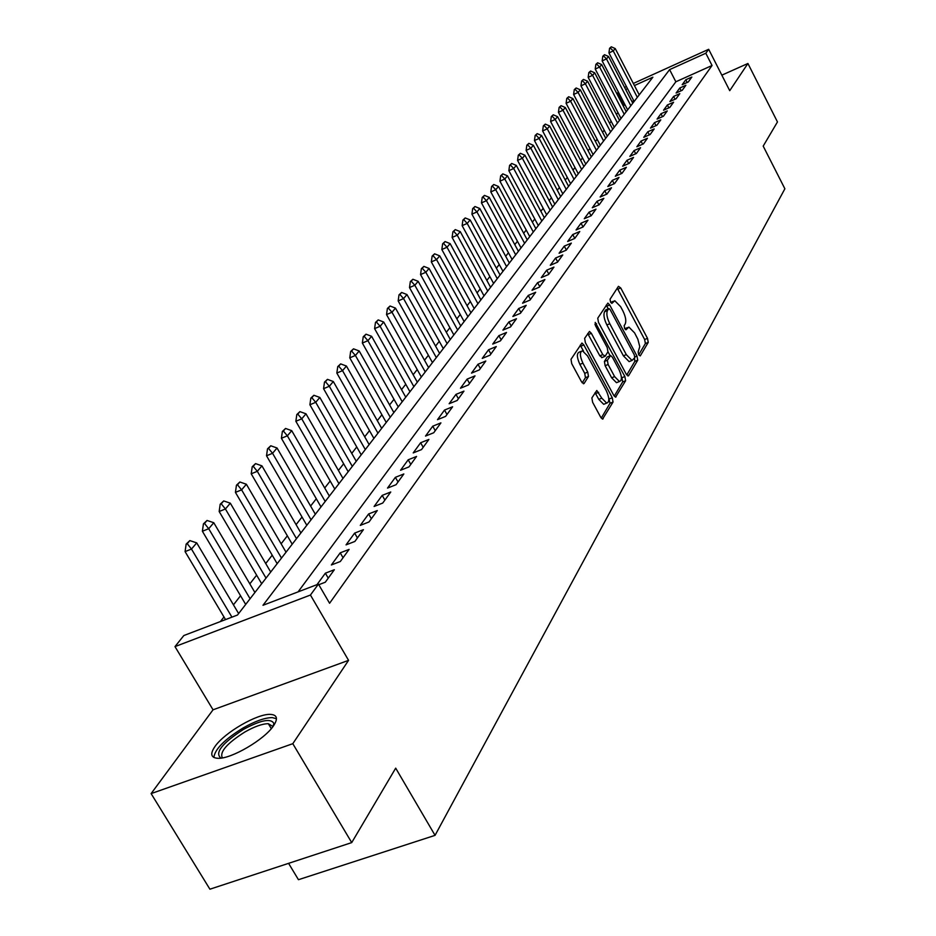 <?xml version="1.0" encoding="UTF-8"?>
<svg xmlns="http://www.w3.org/2000/svg" width="936" height="936" viewBox="0 0 936 936"><rect width="100%" height="100%" fill="white"/><g stroke="black" fill="none" stroke-linecap="round" stroke-linejoin="round"><path stroke-width="1.4" d="M638.691 354.826L640.271 355.902L648.238 342.389L647.501 338.341L620.732 287.96L618.45 286.334L610.061 299.239L610.564 302.094L611.863 303.404L614.765 300.725L620.638 306.68L622.896 310.916C625.669 316.637 626.441 320.978 625.225 323.95L624.16 325.67L624.663 328.536L625.927 329.823L628.875 327.062L634.608 332.912L637.861 339.23L639.768 346.636L638.165 351.959L638.691 354.826M273.64 725.611C278.156 718.626 277.161 714.893 270.644 714.402C257.728 713.326 224.476 732.502 214.917 746.589C209.898 753.948 210.904 757.856 217.924 758.3C231.169 759.143 264.841 739.358 273.64 725.611M591.88 397.905L592.628 402.293L600.725 417.269L602.562 419.106L613.033 402.059L612.284 397.753L583.853 344.951L581.946 343.044L571.007 359.307L571.732 363.671L581.595 381.911L584.087 383.491L588.475 376.459L587.738 372.118L582.906 363.156C579.723 356.031 579.571 351.913 582.449 350.825L587.527 355.902L606.294 390.71C609.488 397.929 609.617 402.059 606.703 403.112L601.801 398.174L596.805 390.487L591.88 397.905M351.725 842.599L209.91 889.2L151.117 793.599L292.804 743.687L351.725 842.599L395.694 768.152L435.053 835.357L784.883 188.779L763.191 146.11L777.465 121.937L747.922 63.484L729.729 90.675L708.681 49.292L705.803 53.235L712.05 65.497L329.589 603.264L318.427 584.099L310.436 595.039L174.985 646.6L183.83 635.544L237.51 615.022L652.872 77.197L634.421 85.562M292.804 743.687L348.566 660.348L310.436 595.039M626.254 374.189L628.582 375.722L637.732 360.196L636.995 356.078L609.722 304.96L607.873 303.089L597.753 318.17L598.478 322.335L626.254 374.189M625.611 380.741L615.537 397.156L613.723 395.32L585.363 342.623L584.637 338.352L589.469 331.438L591.365 333.333L602.796 354.615L605.194 356.195L607.944 351.76L607.207 347.56L595.39 325.517L595.237 322.394L624.874 376.529L625.611 380.741L622.662 381.923L614.25 396.139M747.922 63.484L721.843 75.161M688.288 81.958L691.844 77.044L685.795 79.759L682.204 84.685L688.288 81.958M682.25 90.277L685.877 85.27L679.782 88.007L676.108 93.027L682.25 90.277M676.084 98.76L679.793 93.647L673.639 96.408L669.895 101.533L676.084 98.76M669.802 107.429L673.592 102.211L667.38 104.984L663.554 110.214L669.802 107.429M663.39 116.263L667.251 110.939L660.98 113.736L657.084 119.071L663.39 116.263M656.85 125.284L660.793 119.855L654.463 122.663L650.485 128.103L656.85 125.284M650.157 134.492L654.182 128.946L647.806 131.777L643.746 137.335L650.157 134.492M643.336 143.898L647.455 138.236L641.008 141.079L636.854 146.753L643.336 143.898M636.363 153.504L640.563 147.712L634.07 150.579L629.834 156.382L636.363 153.504M629.249 163.32L633.543 157.4L626.98 160.29L622.651 166.21L629.249 163.32M621.972 173.347L626.36 167.298L619.726 170.2L615.303 176.261L621.972 173.347M614.531 183.596L619.012 177.419L612.331 180.344L607.803 186.533L614.531 183.596M606.938 194.068L611.512 187.762L604.761 190.698L600.14 197.028L606.938 194.068M599.157 204.785L603.849 198.327L597.028 201.287L592.301 207.757L599.157 204.785M591.201 215.748L595.998 209.137L589.118 212.121L584.275 218.731L591.201 215.748M583.069 226.957L587.972 220.194L581.022 223.201L576.073 229.975L583.069 226.957M574.739 238.434L579.758 231.52L572.738 234.538L567.672 241.465L574.739 238.434M566.221 250.181L571.358 243.103L564.268 246.133L559.085 253.235L566.221 250.181M557.493 262.209L562.758 254.955L555.586 258.02L550.286 265.274L557.493 262.209M548.554 274.529L553.948 267.099L546.706 270.176L541.265 277.618L548.554 274.529M539.393 287.141L544.916 279.536L537.603 282.637L532.034 290.254L539.393 287.141M530.01 300.082L535.673 292.278L528.278 295.402L522.569 303.205L530.01 300.082M520.393 313.338L526.196 305.347L518.72 308.482L512.87 316.485L520.393 313.338M510.529 326.933L516.473 318.731L508.927 321.89L502.925 330.104L510.529 326.933M500.409 340.88L506.505 332.467L498.876 335.65L492.722 344.074L500.409 340.88M490.019 355.189L496.279 346.566L488.569 349.76L482.251 358.406L490.019 355.189M479.361 369.884L485.796 361.027L477.992 364.244L471.51 373.113L479.361 369.884M468.421 384.965L475.02 375.874L467.122 379.115L460.477 388.218L468.421 384.965M457.177 400.468L463.952 391.119L455.972 394.384L449.14 403.732L457.177 400.468M445.618 416.38L452.591 406.786L444.518 410.062L437.498 419.679L445.618 416.38M433.742 432.748L440.914 422.873L432.748 426.184L425.517 436.071L433.742 432.748M421.528 449.584L428.899 439.429L420.638 442.751L413.209 452.919L421.528 449.584M408.974 466.9L416.543 456.452L408.19 459.787L400.55 470.246L408.974 466.9M396.033 484.719L403.837 473.967L395.378 477.325L387.516 488.089L396.033 484.719M382.719 503.065L390.757 491.997L382.204 495.378L374.107 506.458L382.719 503.065M369.006 521.96L377.29 510.553L368.62 513.958L360.29 525.377L369.006 521.96M354.884 541.441L363.414 529.682L354.639 533.099L346.039 544.869L354.884 541.441M340.306 561.518L349.105 549.397L340.224 552.837L331.367 564.97L340.306 561.518M318.79 584.707L325.283 582.227L334.351 569.731L325.365 573.183L316.988 584.637M712.05 65.497L675.85 81.783L298.081 591.868M624.955 104.692L623.189 105.862M617.947 112.577L616.45 114.484M611.149 121.282L609.582 123.283M604.211 130.162L602.573 132.257M597.133 139.23L595.413 141.418M589.902 148.473L588.112 150.766M582.52 157.927L580.648 160.325M574.985 167.567L573.031 170.071M567.298 177.419L565.25 180.04M559.435 187.481L557.294 190.219M551.398 197.765L549.175 200.632M543.196 208.283L540.856 211.267M534.795 219.024L532.362 222.136M526.219 230.01L523.68 233.263M517.433 241.254L514.788 244.647M508.459 252.755L505.697 256.288M499.262 264.514L496.384 268.211M489.856 276.565L486.849 280.414M480.226 288.896L477.079 292.909M470.352 301.521L467.087 305.721M460.255 314.473L456.838 318.837M449.888 327.729L446.332 332.292M439.276 341.324L435.556 346.086M428.384 355.27L424.499 360.231M417.21 369.568L413.162 374.739M405.756 384.24L401.532 389.645M393.986 399.298L389.587 404.937M381.911 414.765L377.313 420.65M369.498 430.654L364.701 436.796M356.745 446.975L351.749 453.387M343.641 463.753L338.422 470.445M330.162 481.01L324.71 487.995M316.298 498.759L310.612 506.048M302.035 517.023L296.08 524.64M287.34 535.837L281.128 543.793M272.212 555.2L265.719 563.519M256.628 575.16L249.83 583.853M240.552 595.741L233.45 604.832M223.973 616.976L220.381 621.574M633.777 100.725L631.94 101.544M288.58 863.343L298.455 879.7L435.053 835.357M348.566 660.348L213.045 709.804L151.117 793.599M213.045 709.804L174.985 646.6M623.633 105.288L617.386 93.272L618.368 92.044M705.803 53.235L669.603 69.627L262.981 605.288L318.427 584.099M624.593 87.411L626.43 86.58M633.321 83.456L708.681 49.292M627.518 88.686L625.681 89.517M618.696 92.676L617.386 93.272M675.85 81.783L669.603 69.627M685.795 79.759L687.176 82.45M679.782 88.007L681.186 90.745M673.639 96.408L675.078 99.216M667.38 104.984L668.854 107.851M660.98 113.736L662.501 116.661M654.463 122.663L656.019 125.646M647.806 131.777L649.397 134.831M641.008 141.079L642.634 144.202M634.07 150.579L635.731 153.785M626.98 160.29L628.688 163.566M619.726 170.2L621.492 173.558M612.331 180.344L614.133 183.772M604.761 190.698L606.61 194.208M597.028 201.287L598.923 204.89M589.118 212.121L591.072 215.806M581.022 223.201L583.023 226.98M572.738 234.538L574.786 238.376M564.268 246.133L566.338 250.017M555.586 258.02L557.692 261.928M546.706 270.176L548.835 274.143M537.603 282.637L539.768 286.638M528.278 295.402L530.466 299.45M518.72 308.482L520.942 312.577M508.927 321.89L511.185 326.032M498.876 335.65L501.169 339.838M488.569 349.76L490.885 353.995M477.992 364.244L480.344 368.527M467.122 379.115L469.521 383.444M455.972 394.384L458.406 398.759M444.518 410.062L446.987 414.496M432.748 426.184L435.252 430.665M420.638 442.751L423.189 447.291M408.19 459.787L410.787 464.385M395.378 477.325L398.022 481.981M382.204 495.378L384.883 500.081M368.62 513.958L371.358 518.731M354.639 533.099L357.423 537.943M340.224 552.837L343.056 557.727M325.365 573.183L328.243 578.144M627.576 327.588L624.757 328.7M613.501 301.252L610.705 302.351M638.691 354.838L645.384 343.535L644.647 339.499L617.257 288.183M608.248 308.833L606.2 305.183M626.757 374.997L634.83 361.366L634.503 358.125M634.772 357.657L634.257 354.779L610.272 309.839L608.985 308.529L607.476 310.53C606.2 313.513 606.973 317.912 609.792 323.727L626.301 354.615L632.022 360.454L634.772 357.657M606.154 309.746L608.646 308.716M630.49 361.062L629.109 361.624L623.388 355.797L606.879 324.932C604.059 319.118 603.287 314.718 604.562 311.723L605.744 309.921M602.152 357.493L599.836 355.82L587.75 333.555M607.979 351.714L610.132 355.738M621.34 376.611L621.925 377.711L624.874 376.529M614.613 376.611L619.445 381.514C622.218 380.461 622.042 376.424 618.93 369.416L612.483 357.376L610.646 355.528L607.37 360.266L608.107 364.502L614.613 376.611L611.641 377.793L616.485 382.695L617.748 382.192M610.19 355.715L607.16 357.014L610.12 355.82M611.641 377.793L605.136 365.695L604.41 361.46L607.16 357.014M622.662 381.923L621.925 377.711M605.065 403.767L603.685 404.305L598.783 399.368L595.074 392.675M581.139 351.351L579.442 352.041C576.564 353.141 576.705 357.248 579.887 364.385L582.906 363.156M582.204 382.847L585.456 377.676L584.719 373.335L579.887 364.385M583.561 351.199L580.203 345.173M601.251 418.099L610.038 403.252L608.704 397.835M639.241 94.864L615.233 48.578L613.232 50.93L637.322 97.344M610.284 47.982L611.29 46.8L609.57 48.309L610.284 47.982L613.232 50.93L608.938 52.919L634.152 101.451M615.233 48.578L611.29 46.8M609.57 48.309L608.938 52.919M220.931 758.101C214.496 752.895 222.007 743.336 243.454 729.413C260.758 720.077 270.902 718.076 273.885 723.434L273.815 725.353M273.885 723.434L272.973 726.535L268.328 723.692C262.396 723.727 254.557 726.511 244.787 732.046C226.886 743.43 219.41 752.041 222.358 757.879M276.459 718.719L272.306 717.608C264.958 717.643 255.224 721.106 243.091 727.986C224.605 739.393 214.859 749.221 213.853 757.47M632.794 103.194L608.529 56.499L606.481 58.91L630.841 105.733M603.521 55.914L604.539 54.709L602.796 56.242L603.521 55.914L606.481 58.91L602.152 60.898L627.647 109.863M608.529 56.499L604.539 54.709M602.796 56.242L602.152 60.898M626.231 111.7L601.684 64.584L599.602 67.041L624.23 114.286M596.606 64.011L597.648 62.782L595.881 64.338L596.606 64.011L599.602 67.041L595.226 69.042L621.013 118.451M601.684 64.584L597.648 62.782M595.881 64.338L595.226 69.042M619.527 120.381L594.699 72.821L592.582 75.325L617.491 123.014M589.563 72.259L590.628 71.019L588.826 72.598L589.563 72.259L592.582 75.325L588.171 77.349L614.25 127.214M594.699 72.821L590.628 71.019M588.826 72.598L588.171 77.349M612.694 129.226L587.586 81.233L585.409 83.795L610.623 131.917M582.367 80.683L583.456 79.42L581.63 81.034L582.367 80.683L585.409 83.795L580.963 85.831L607.347 136.153M587.586 81.233L583.456 79.42M581.63 81.034L580.963 85.831M605.721 138.259L580.308 89.821L578.097 92.43L603.603 141.008M575.032 89.283L576.143 87.984L574.283 89.634L575.032 89.283L578.097 92.43L573.616 94.477L600.304 145.267M580.308 89.821L576.143 87.984M574.283 89.634L573.616 94.477M598.595 147.478L572.89 98.584L570.632 101.252L596.431 150.275M567.544 98.069L568.678 96.736L566.783 98.409L567.544 98.069L570.632 101.252L566.105 103.311L593.12 154.58M572.89 98.584L568.678 96.736M566.783 98.409L566.105 103.311M591.33 156.885L565.321 107.535L563.016 110.249L589.118 159.752M559.892 107.032L561.05 105.674L559.131 107.371L559.892 107.032L563.016 110.249L558.441 112.332L585.772 164.081M565.321 107.535L561.05 105.674M559.131 107.371L558.441 112.332M583.912 166.491L557.587 116.661L555.223 119.445L581.654 169.416M552.076 116.181L553.258 114.8L551.316 116.532L552.076 116.181L555.223 119.445L550.614 121.54L578.284 173.792M557.587 116.661L553.258 114.8M551.316 116.532L550.614 121.54M576.33 176.307L549.678 125.997L547.279 128.84L574.025 179.291M544.097 125.529L545.302 124.114L543.325 125.88L544.097 125.529L547.279 128.84L542.623 130.946L570.632 183.702M549.678 125.997L545.302 124.114M543.325 125.88L542.623 130.946M568.597 186.334L541.605 135.533L539.148 138.434L566.233 189.388M535.942 135.076L537.182 133.637L535.17 135.439L535.942 135.076L539.148 138.434L534.456 140.552L562.805 193.822M541.605 135.533L537.182 133.637M535.17 135.439L534.456 140.552M560.687 196.572L533.356 145.279L530.852 148.239L558.277 199.696M527.611 144.846L528.875 143.36L526.828 145.197L527.611 144.846L530.852 148.239L526.114 150.368L554.814 204.165M533.356 145.279L528.875 143.36M526.828 145.197L526.114 150.368M552.603 207.043L524.932 155.236L522.358 158.266L550.134 210.226M519.094 154.826L520.393 153.305L518.298 155.177L519.094 154.826L522.358 158.266L517.573 160.407L546.647 214.742M524.932 155.236L520.393 153.305M518.298 155.177L517.573 160.407M544.331 217.749L516.309 165.415L513.688 168.515L541.815 221.001M510.389 165.029L511.711 163.472L509.582 165.379L510.389 165.029L513.688 168.515L508.856 170.68L538.305 225.553M516.309 165.415L511.711 163.472M509.582 165.379L508.856 170.68M535.883 228.688L507.487 175.828L504.808 178.998L533.309 232.023M501.485 175.453L502.831 173.874L500.678 175.816L501.485 175.453L504.808 178.998L499.929 181.174L529.764 236.609M507.487 175.828L502.831 173.874M500.678 175.816L499.929 181.174M527.237 239.873L498.478 186.475L495.729 189.715L524.605 243.29M492.383 186.124L493.763 184.509L491.564 186.498L492.383 186.124L495.729 189.715L490.803 191.903L521.036 247.911M498.478 186.475L493.763 184.509M491.564 186.498L490.803 191.903M518.404 251.328L489.247 197.367L486.439 200.69L515.701 254.814M483.058 197.051L484.474 195.39L482.227 197.414L483.058 197.051L486.439 200.69L481.467 202.89L512.097 259.483M489.247 197.367L484.474 195.39M482.227 197.414L481.467 202.89M509.348 263.039L479.805 208.517L476.939 211.922L506.598 266.608M473.522 208.225L474.961 206.528L472.68 208.599L473.522 208.225L476.939 211.922L471.908 214.145L502.96 271.323M479.805 208.517L474.961 206.528M472.68 208.599L471.908 214.145M500.093 275.032L470.141 219.937L467.204 223.411L497.273 278.682M463.753 219.667L465.227 217.936L462.91 220.042L463.753 219.667L467.204 223.411L462.127 225.646L493.6 283.433M470.141 219.937L465.227 217.936M462.91 220.042L462.127 225.646M490.604 287.305L460.243 231.625L457.236 235.193L487.714 291.049M453.749 231.391L455.27 229.612L452.895 231.765L453.749 231.391L457.236 235.193L452.111 237.44L484.017 295.846M460.243 231.625L455.27 229.612M452.895 231.765L452.111 237.44M480.893 299.883L450.111 243.606L447.022 247.244L477.933 303.72M443.512 243.395L445.056 241.57L442.646 243.769L443.512 243.395L447.022 247.244L441.839 249.514L474.201 308.541M450.111 243.606L445.056 241.57M442.646 243.769L441.839 249.514M470.948 312.764L439.721 255.867L436.55 259.611L467.918 316.684M433.005 255.692L434.596 253.82L432.139 256.066L433.005 255.692L436.55 259.611L431.32 261.893L464.151 321.563M439.721 255.867L434.596 253.82M432.139 256.066L431.32 261.893M460.758 325.962L429.074 268.445L425.833 272.271L457.645 329.987M422.253 268.293L423.879 266.386L421.375 268.679L422.253 268.293L425.833 272.271L420.545 274.576L453.855 334.901M429.074 268.445L423.879 266.386M421.375 268.679L420.545 274.576M450.31 339.487L418.158 281.326L414.835 285.258L447.115 343.617M411.22 281.221L412.893 279.256L410.331 281.607L411.22 281.221L414.835 285.258L409.5 287.574L443.29 348.578M418.158 281.326L412.893 279.256M410.331 281.607L409.5 287.574M439.592 353.363L406.973 294.547L403.556 298.584L436.328 357.599M399.906 294.477L401.626 292.465L399.005 294.863L399.906 294.477L403.556 298.584L398.163 300.912L432.455 362.595M406.973 294.547L401.626 292.465M399.005 294.863L398.163 300.912M428.606 367.591L395.483 308.108L391.985 312.25L425.248 371.931M388.3 308.073L390.066 306.014L387.387 308.47L388.3 308.073L391.985 312.25L386.533 314.59L421.352 376.986M395.483 308.108L390.066 306.014M387.387 308.47L386.533 314.59M417.327 382.192L383.701 322.019L380.11 326.266L413.887 386.65M376.389 322.031L378.191 319.913L375.476 322.429L376.389 322.031L380.11 326.266L374.599 328.63L409.956 391.739M383.701 322.019L378.191 319.913M375.476 322.429L374.599 328.63M405.756 397.18L371.615 336.305L367.918 340.669L402.223 401.743M364.162 336.352L366.011 334.187L363.238 336.749L364.162 336.352L367.918 340.669L362.349 343.044L398.256 406.891M371.615 336.305L366.011 334.187M363.238 336.749L362.349 343.044M393.88 412.565L359.19 350.977L355.399 355.458L390.253 417.257M351.608 351.07L353.504 348.835L350.661 351.468L351.608 351.07L355.399 355.458L349.771 357.844L386.24 422.44M359.19 350.977L353.504 348.835M350.661 351.468L349.771 357.844M381.677 428.36L346.437 366.046L342.541 370.644L377.945 433.181M338.703 366.187L340.657 363.893L337.756 366.584L338.703 366.187L342.541 370.644L336.843 373.055L373.909 438.422M346.437 366.046L340.657 363.893M337.756 366.584L336.843 373.055M369.135 444.588L333.321 381.525L329.32 386.264L365.309 449.549M325.447 381.724L327.46 379.361L324.488 382.122L325.447 381.724L329.32 386.264L323.563 388.686L361.226 454.837M333.321 381.525L327.46 379.361M324.488 382.122L323.563 388.686M356.253 461.284L319.843 397.449L315.725 402.316L352.31 466.374M311.817 397.695L313.876 395.273L310.846 398.104L311.817 397.695L315.725 402.316L309.898 404.75L348.192 471.709M319.843 397.449L313.876 395.273M310.846 398.104L309.898 404.75M342.997 478.436L305.99 413.817L301.755 418.825L338.949 483.678M297.788 414.121L299.918 411.629L296.817 414.531L297.788 414.121L301.755 418.825L295.858 421.27L334.795 489.06M305.99 413.817L299.918 411.629M296.817 414.531L295.858 421.27M329.367 496.08L291.728 430.665L287.364 435.813L325.201 501.474M283.362 431.016L285.562 428.454L282.379 431.438L283.362 431.016L287.364 435.813L281.408 438.282L321.013 506.914M291.728 430.665L285.562 428.454M282.379 431.438L281.408 438.282M315.338 514.238L277.044 447.993L272.563 453.293L311.056 519.796M268.515 448.414L270.773 445.782L267.509 448.835L268.515 448.414L272.563 453.293L266.526 455.785L306.821 525.283M277.044 447.993L270.773 445.782M267.509 448.835L266.526 455.785M300.901 532.935L261.928 465.847L257.306 471.311L296.49 538.656M253.223 466.339L255.551 463.612L252.217 466.748L253.223 466.339L257.306 471.311L251.211 473.803L292.219 544.19M261.928 465.847L255.551 463.612M252.217 466.748L251.211 473.803M286.03 552.193L246.367 484.24L241.605 489.856L281.49 558.078M237.475 484.789L239.862 481.993L236.445 485.211L237.475 484.789L241.605 489.856L235.427 492.371L277.173 563.671M246.367 484.24L239.862 481.993M236.445 485.211L235.427 492.371M270.715 572.036L230.314 503.182L225.412 508.985L266.023 578.097M221.235 503.814L223.704 500.924L220.194 504.235L221.235 503.814L225.412 508.985L219.164 511.512L261.671 583.736M230.314 503.182L223.704 500.924M220.194 504.235L219.164 511.512M254.92 592.488L213.771 522.721L208.716 528.711L250.087 598.736M204.493 523.435L207.043 520.451L203.44 523.856L204.493 523.435L208.716 528.711L202.387 531.25L245.688 604.434M213.771 522.721L207.043 520.451M203.44 523.856L202.387 531.25M238.633 613.571L196.712 542.88L191.482 549.058L231.941 617.152M187.223 543.676L189.844 540.598L186.159 544.097L187.223 543.676L191.482 549.058L185.082 551.608L225.529 619.597M196.712 542.88L189.844 540.598M186.159 544.097L185.082 551.608M624.885 328.91L627.342 327.904M610.834 302.55L613.279 301.532M617.865 289.142L620.732 287.96M644.647 339.499L647.501 338.341M645.384 343.535L648.238 342.389M606.82 306.166L609.722 304.96M634.9 356.92L636.995 356.078M634.83 361.366L637.732 360.196M627.904 375.991L628.582 375.722M604.562 311.723L607.476 310.53M606.879 324.932L609.792 323.727M623.388 355.797L626.301 354.615M615.408 397.133L616.11 396.852M588.393 334.55L591.365 333.333M599.836 355.82L602.796 354.615M594.933 324.382L596.56 323.716M604.41 361.46L607.37 360.266M605.136 365.695L608.107 364.502M595.647 393.553L598.666 392.36M598.783 399.368L601.801 398.174M584.719 373.335L587.738 372.118M585.456 377.676L588.475 376.459M583.374 383.772L584.087 383.491M580.858 346.168L583.853 344.951M609.289 398.935L612.284 397.753M610.038 403.252L613.033 402.059M602.421 419.082L603.17 418.79M606.072 309.734L608.692 308.658M629.109 361.624L632.022 360.454M601.684 357.681L604.656 356.487M616.485 382.695L619.445 381.514M603.685 404.305L606.703 403.112M271.288 728.641L268.328 723.692"/></g></svg>
